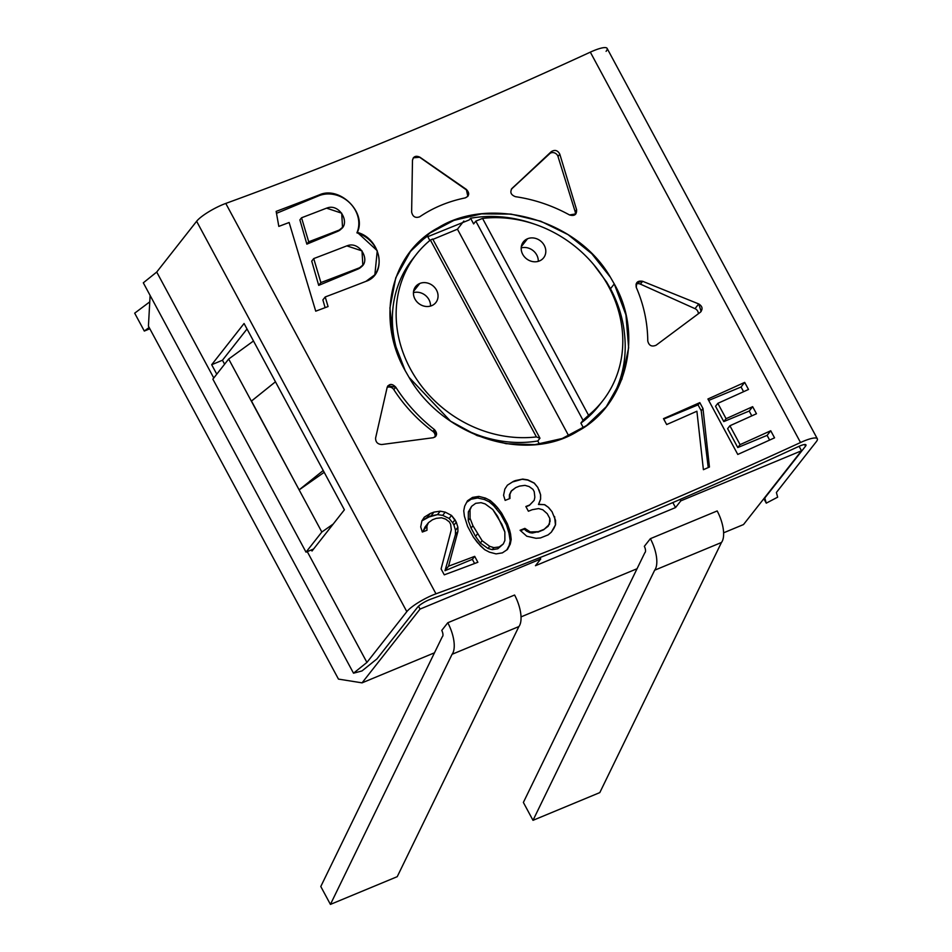 <?xml version="1.0" encoding="UTF-8"?>
<svg xmlns="http://www.w3.org/2000/svg" width="952" height="952" viewBox="0 0 952 952"><rect width="100%" height="100%" fill="white"/><g stroke="black" fill="none" stroke-linecap="round" stroke-linejoin="round"><path stroke-width="1.43" d="M540.462 537.939L536 538.285L526.765 536.214L520.09 530.264A1378.377 288.932 151.7 0 0 524.861 528.372L530.264 531.966L538.237 531.668A1378.377 288.932 151.7 0 0 543.997 529.371L548.162 526.266L550.101 521.184L549.804 518.435L547.257 513.723L542.795 509.772L538.63 508.57L532.239 509.701A1378.377 288.932 -28.3 0 1 528.396 511.224L525.861 506.512A1378.377 288.932 151.7 0 0 529.693 504.976L534.191 500.312L534.846 497.182L534.227 491.696L532.953 489.328L529.122 486.567L524.968 485.365L519.53 486.103A1378.377 288.932 -28.3 0 1 515.698 487.626L511.545 490.708L509.939 494.207L509.939 498.503A1378.377 288.932 -28.3 0 1 505.155 500.383L503.572 495.29L504.857 489.066L507.404 485.187L513.473 481.343A1378.377 288.932 151.7 0 0 515.401 480.582L522.755 479.082L527.872 479.891L534.262 483.057L537.773 487.388L540.617 494.861L540.593 499.181L538.653 504.262L544.734 504.691L548.566 507.452L552.077 511.783L555.563 520.423L555.54 524.742L553.921 528.265L551.339 532.168L548.138 534.881A1378.377 288.932 -28.3 0 1 540.462 537.939L536 538.285L526.765 536.214L520.09 530.264A1378.377 288.932 -28.3 0 0 524.861 528.372L527.087 530.359L526.515 531.085L524.266 529.133L520.494 530.704L524.861 528.372L524.266 529.133L526.515 531.085L527.087 530.359L530.264 531.966L529.74 532.644L526.515 531.085L532.335 533.013L529.74 532.644L530.264 531.966L532.822 532.382L532.335 533.013L538.237 531.668A1378.377 288.932 -28.3 0 0 543.997 529.371L537.856 532.156L543.723 529.728L549.447 524.314L549.804 518.435L547.257 513.723L542.795 509.772L538.63 508.57L532.239 509.701A1378.377 288.932 -28.3 0 1 528.396 511.224L525.861 506.512A1378.377 288.932 -28.3 0 0 529.693 504.976L526.004 506.762L529.395 505.357L533.989 500.562L529.395 505.357L534.191 500.312L534.846 497.182L534.227 491.696L532.953 489.328L529.122 486.567L524.968 485.365L519.53 486.103A1378.377 288.932 -28.3 0 1 515.698 487.626L511.069 491.303L509.415 494.885L511.069 491.303L509.415 494.885L509.939 494.207L509.939 498.503A1378.377 288.932 -28.3 0 1 505.155 500.383L503.572 495.29L504.857 489.066L507.404 485.187L513.473 481.343A1378.377 288.932 -28.3 0 0 515.401 480.582L513.128 481.795L522.755 479.082L515.08 480.986L522.755 479.082L527.872 479.891L534.191 483.152L527.741 480.058L522.565 479.32L527.872 479.891L534.262 483.057L537.773 487.388L534.191 483.152L537.773 487.388L540.617 494.861L538.987 489.828L540.617 494.861L540.593 499.181L540.546 494.957L540.593 499.181L538.487 504.465L540.498 499.3L538.487 504.465L544.734 504.691L548.566 507.452L544.651 504.798L548.566 507.452L552.077 511.783L548.507 507.523L552.077 511.783L555.563 520.423L555.444 524.861L554.576 516.555L555.54 524.742L551.339 532.168L548.138 534.881A1378.377 288.932 -28.3 0 1 540.462 537.939M817.316 438.765A23.193 4.855 151.7 0 1 816.292 441.716L776.392 492.481L816.292 441.716A23.193 4.855 151.7 0 0 800.525 442.525L590.323 52.146A1378.377 288.932 -28.3 0 1 225.779 203.43L435.98 593.81A1378.377 288.932 151.7 0 0 800.525 442.525L590.323 52.146A23.193 4.855 -28.3 0 1 607.114 48.397L817.316 438.765A23.193 4.855 151.7 0 0 800.525 442.525A1378.377 288.932 -28.3 0 1 435.98 593.81A23.193 4.855 151.7 0 0 406.825 611.648L366.925 662.425L353.513 673.195L361.974 670.946L376.933 658.915L361.974 670.946L353.513 673.195L143.312 282.815L353.513 673.195L366.925 662.425L307.27 551.636L366.925 662.425L406.825 611.648L196.624 221.269L406.825 611.648A23.193 4.855 151.7 0 1 435.98 593.81L225.779 203.43A23.193 4.855 151.7 0 0 196.624 221.269A23.193 4.855 -28.3 0 1 225.779 203.43A1378.377 288.932 -28.3 0 0 590.323 52.146A23.193 4.855 151.7 0 1 606.091 51.337M610.422 277.27L614.266 283.934C643.897 335.247 626.368 405.314 577.959 431.101C525.302 464.183 442.359 435.861 409.062 377.373L405.219 370.697C375.719 319.229 390.177 253.065 438.253 227.695C490.292 195.41 576.948 218.996 610.422 277.27L591.775 253.708L567.999 234.597L540.712 221.209L510.938 214.081L481.51 213.879L453.949 220.364L429.78 233.121L410.526 251.34L395.77 277.77L389.927 307.984L393.307 339.983L405.219 370.697L409.062 377.373L450.582 421.189L477.095 435.576L506.071 443.692L534.917 444.643L562.227 438.479L586.527 425.544L606.281 406.694L621.894 379.182L628.641 347.825L625.94 314.945L614.266 283.934L610.422 277.27M433.267 437.718L381.728 444.536C377.587 444.215 375.552 442.049 375.6 438.039L387.166 387.321C389.285 383.549 392.164 383.501 395.77 387.166C406.159 403.386 419.023 417.512 434.374 429.542C437.611 433.315 437.254 436.04 433.267 437.718L381.728 444.536C377.587 444.215 375.552 442.049 375.6 438.039L387.166 387.321L387.869 385.834L395.77 387.166C406.159 403.386 419.023 417.512 434.374 429.542L432.898 431.423A144.276 127.116 -141.8 0 1 393.83 389.63L395.77 387.166L393.83 389.63A5.153 4.546 38.2 0 0 387.131 387.464A5.153 4.546 -141.8 0 1 393.83 389.63A144.276 127.116 -141.8 0 0 432.898 431.423A5.153 4.546 -141.8 0 1 434.874 437.135A5.153 4.546 38.2 0 0 432.898 431.423L434.374 429.542L435.802 436.29L433.267 437.718M700.244 312.339L656.083 345.243C651.703 347.04 648.931 345.624 647.765 340.983C647.61 322.609 643.766 304.735 636.257 287.361C635.448 282.53 637.578 280.507 642.636 281.292L698.72 303.938C702.552 306.33 703.052 309.138 700.244 312.339L656.083 345.243C651.703 347.04 648.931 345.624 647.765 340.983C647.61 322.609 643.766 304.735 636.257 287.361L636.781 282.673L642.636 281.292L698.72 303.938L695.008 308.662L640.41 284.124L642.636 281.292L640.41 284.124A5.153 4.546 38.2 0 0 636.019 284.184A5.153 4.546 -141.8 0 1 640.41 284.124L695.008 308.662A5.153 4.546 -141.8 0 1 698.328 313.779A5.153 4.546 38.2 0 0 695.008 308.662L698.72 303.938L701.136 311.471L700.244 312.339M512.105 188.294C509.701 192.125 510.819 194.922 515.46 196.683C534.37 199.456 552.386 205.549 569.51 214.95L575.877 213.903L576.603 209.773L575.139 211.63L558.003 156.497L559.812 154.2L576.603 209.773L575.139 211.63L558.003 156.497A5.153 4.546 38.2 0 0 549.685 153.7A5.153 4.546 -141.8 0 1 558.003 156.497L559.812 154.2C557.765 150.309 554.921 149.452 551.291 151.642L511.724 188.77A5.153 4.546 38.2 0 0 511.474 189.031A5.153 4.546 -141.8 0 1 511.724 188.77L551.291 151.642C554.921 149.452 557.765 150.309 559.812 154.2L576.603 209.773C576.805 214.616 574.449 216.342 569.51 214.95C552.386 205.549 534.37 199.456 515.46 196.683C510.819 194.922 509.701 192.125 512.105 188.294L549.685 153.7L511.295 189.246M419.939 157.223L466.325 189.377C469.764 193.042 469.419 195.886 465.29 197.885C448.38 201.348 433.184 207.655 419.689 216.806C415.393 218.305 412.704 216.723 411.633 212.082L412.478 160.329C413.382 156.378 415.869 155.343 419.939 157.223L413.346 157.806L412.478 160.329L411.633 212.082C412.704 216.723 415.393 218.305 419.689 216.806C433.184 207.655 448.38 201.348 465.29 197.885L467.837 196.338L466.325 189.377L419.82 157.377L466.099 189.674A5.153 4.546 -141.8 0 1 467.729 196.469A5.153 4.546 38.2 0 0 466.099 189.674L419.939 157.223M436.206 518.364A1378.377 288.932 -28.3 0 1 432.482 519.756L428.448 522.672L426.924 526.075L426.972 530.3A1378.377 288.932 -28.3 0 1 422.331 532.025L420.713 526.956L421.891 520.863L424.342 517.126L430.233 513.509A1378.377 288.932 151.7 0 0 433.969 512.105L440.217 511.176L445.227 512.128L451.522 515.425L456.27 522.148L457.876 527.218L457.9 531.478L448.535 566.19A1378.377 288.932 151.7 0 0 474.691 556.361L477.868 562.263A1378.377 288.932 -28.3 0 1 444.275 574.841L441.097 568.939L451.308 529.705L450.641 524.278L449.38 521.922L445.595 519.09L441.514 517.781L436.206 518.364A1378.377 288.932 -28.3 0 1 432.482 519.756L428.448 522.672L425.044 527.015L428.448 522.672L423.378 530.585L425.044 527.015L423.378 530.585L426.924 526.075L426.972 530.3A1378.377 288.932 -28.3 0 1 422.331 532.025L420.713 526.956L421.891 520.863L427.091 517.495L430.233 513.509L424.342 517.126L421.891 520.863L431.006 515.877L433.969 512.105A1378.377 288.932 -28.3 0 1 430.233 513.509L427.091 517.495L437.503 514.615L440.217 511.176L433.969 512.105L431.006 515.877L437.503 514.615L442.692 515.353L445.227 512.128L440.217 511.176L437.503 514.615L442.692 515.353L445.227 512.128L451.522 515.425L449.142 518.459L442.692 515.353L449.142 518.459L451.522 515.425L454.997 519.792L452.664 522.767L449.142 518.459L452.664 522.767L454.997 519.792L456.27 522.148L453.925 525.123L452.664 522.767L453.925 525.123L456.27 522.148L457.876 527.218L455.496 530.252L453.925 525.123L455.496 530.252L457.876 527.218L457.9 531.478L455.449 534.607L455.496 530.252L455.449 534.607L457.9 531.478L448.535 566.19L444.977 570.7L455.449 534.607L444.977 570.7L472.347 559.348L474.691 556.361A1378.377 288.932 -28.3 0 1 448.535 566.19L444.977 570.7L472.347 559.348L474.691 556.361L477.868 562.263A1378.377 288.932 -28.3 0 1 444.275 574.841L441.097 568.939L451.308 529.705L450.641 524.278L449.38 521.922L445.595 519.09L441.514 517.781L436.206 518.364M473.322 536.987L467.599 526.361L464.397 516.21L463.743 510.772L464.671 506.143L467.48 500.788L472.513 497.42L478.832 496.397L485.484 498.098L490.244 500.526L497.539 507.666L501.668 513.199L507.38 523.814L510.57 534.001L511.2 539.463L510.26 544.104L507.428 549.494L502.37 552.874L496.063 553.885L489.447 552.16L484.711 549.697L477.44 542.521L473.322 536.987L480.284 545.698L484.711 549.697L489.447 552.16L496.063 553.885L502.37 552.874L507.428 549.494L510.26 544.104L509.153 545.508L510.189 540.748L508.677 531.275L506.476 524.968L500.752 514.354L493.719 505.726L489.221 501.823L484.389 499.502L485.484 498.098L478.832 496.397L472.513 497.42L467.48 500.788L464.671 506.143L463.743 510.772L464.397 516.21L467.599 526.361L473.322 536.987M699.803 402.625L702.981 408.515L709.442 467.039A1378.377 288.932 -28.3 0 1 703.397 469.693L696.9 411.228A1378.377 288.932 -28.3 0 1 666.674 424.544L663.496 418.642A1378.377 288.932 151.7 0 0 699.803 402.625L702.981 408.515L701.219 410.752L698.042 404.862L699.803 402.625A1378.377 288.932 -28.3 0 1 663.496 418.642L666.674 424.544A1378.377 288.932 -28.3 0 0 696.9 411.228L703.397 469.693A1378.377 288.932 -28.3 0 0 709.442 467.039L702.981 408.515L701.219 410.752L698.042 404.862L699.803 402.625M740.073 444.632A1378.377 288.932 151.7 0 0 770.739 430.756L774.547 437.837A1378.377 288.932 -28.3 0 1 737.776 454.449L707.919 398.995A1378.377 288.932 151.7 0 0 744.69 382.383L748.498 389.463A1378.377 288.932 -28.3 0 1 717.832 403.339L726.09 418.678A1378.377 288.932 151.7 0 0 752.651 406.671L756.471 413.751A1378.377 288.932 -28.3 0 1 729.898 425.758L740.073 444.632L737.776 447.547L767.098 435.373L770.739 430.756A1378.377 288.932 -28.3 0 1 740.073 444.632L737.776 447.547L727.614 428.674L729.898 425.758L727.614 428.674L737.776 447.547L767.098 435.373L770.739 430.756L774.547 437.837A1378.377 288.932 -28.3 0 1 737.776 454.449L707.919 398.995A1378.377 288.932 -28.3 0 0 744.69 382.383L748.498 389.463A1378.377 288.932 -28.3 0 1 717.832 403.339L715.535 406.254L717.832 403.339L726.09 418.678L723.794 421.593L715.535 406.254L723.794 421.593L749.212 411.05L752.651 406.671A1378.377 288.932 -28.3 0 1 726.09 418.678L723.794 421.593L749.212 411.05L752.651 406.671L756.471 413.751A1378.377 288.932 -28.3 0 1 729.898 425.758L740.073 444.632M328.071 306.556A1378.377 288.932 -28.3 0 1 315.731 311.173L289.134 222.506A1378.377 288.932 -28.3 0 1 278.817 226.386L276.151 211.392A1378.377 288.932 151.7 0 0 319.384 194.851C339.674 185.58 367.103 212.57 357.309 232.371C381.24 238.821 387.452 274.319 365.961 281.352A1378.377 288.932 -28.3 0 1 325.203 296.964L328.071 306.556A1378.377 288.932 -28.3 0 1 315.731 311.173L289.134 222.506A1378.377 288.932 -28.3 0 1 278.817 226.386L276.151 211.392A1378.377 288.932 -28.3 0 0 319.384 194.851L318.587 195.862L319.384 194.851C339.674 185.58 367.103 212.57 357.309 232.371L356.917 232.859L357.309 232.371L377.254 250.733L374.862 274.771L365.961 281.352A1378.377 288.932 -28.3 0 1 325.203 296.964L322.883 299.904L325.203 296.964L328.071 306.556M776.392 492.481L777.653 497.17L776.392 492.481M763.849 498.669L766.265 503.156L777.653 497.17L766.265 503.156L763.849 498.669M764.682 497.61L766.265 503.156L764.682 497.61M804.63 444.536L805.523 446.19L764.849 497.932L805.523 446.19A10.305 2.166 151.7 0 0 805.975 444.882A10.305 2.166 151.7 0 0 798.514 446.547A10.305 2.166 -28.3 0 1 805.523 446.19L804.63 444.536M430.554 599.248A1391.253 291.633 151.7 0 0 798.514 446.547A1391.253 291.633 151.7 0 1 430.554 599.248A10.305 2.166 151.7 0 0 417.607 607.174L376.933 658.915L417.607 607.174A10.305 2.166 -28.3 0 1 430.554 599.248M593.774 264.704L606.638 282.089L610.482 288.742C618.407 303.533 623.12 319.003 624.619 335.128A124.95 110.099 -141.8 0 1 605.222 408.015A124.95 110.099 38.2 0 0 624.619 335.128C623.12 319.003 618.407 303.533 610.482 288.742L614.266 283.934L610.482 288.742L606.638 282.089L593.774 264.704M222.459 360.237L224.601 364.211L222.459 360.237L211.677 364.711L216.77 374.16L211.677 364.711L222.459 360.237L247.02 328.987L222.459 360.237M156.723 272.046L213.772 377.992L156.723 272.046L196.624 221.269L156.723 272.046L143.312 282.815L156.723 272.046M311.411 549.911L312.006 551.029L344.386 509.82L244.069 323.502L211.677 364.711L244.069 323.502L344.386 509.82L312.006 551.029L311.411 549.911L313.589 549.006L306.02 552.148L311.411 549.911M333.224 524.028L321.835 532.025L306.02 552.148L212.867 379.146L306.02 552.148L321.835 532.025L299.142 489.887L324.18 472.299L299.142 489.887L321.835 532.025L333.224 524.028M253.482 340.995L228.682 359.023L212.867 379.146L228.682 359.023L299.142 489.887L251.483 401.018L275.449 381.8L251.364 401.161L228.682 359.023L253.482 340.995M148.429 326.155L150.119 295.465L148.429 326.155L338.46 679.097L148.429 326.155M418.499 606.222L420.046 609.09L362.058 682.858L338.46 679.097L362.058 682.858L434.469 652.81L362.058 682.858L420.046 609.09L540.736 559.002L420.046 609.09L418.499 606.222M743.512 524.552L723.615 532.811L743.512 524.552L801.501 450.772L680.811 500.859L675.539 507.571L535.464 565.702L540.736 559.002L539.974 557.586L540.736 559.002L535.464 565.702L675.539 507.571L672.85 502.573L675.539 507.571L680.811 500.859L801.501 450.772L743.512 524.552M637.043 568.737L521.042 616.884L637.043 568.737M441.764 630.414L447.785 622.751L514.592 595.024A25.763 10.924 67.5 0 1 518.888 626.559A25.763 10.924 -112.5 0 0 514.592 595.024L447.785 622.751A25.763 10.924 67.5 0 1 452.081 654.286A25.763 10.924 -112.5 0 0 447.785 622.751L441.764 630.414A5.153 2.19 -112.5 0 1 442.263 636.793A5.153 2.19 -112.5 0 0 441.764 630.414M650.371 538.677L717.177 510.95A25.763 10.924 67.5 0 1 721.461 542.485L654.655 570.212A25.763 10.924 -112.5 0 0 650.371 538.677L717.177 510.95A25.763 10.924 -112.5 0 1 721.461 542.485L654.655 570.212L533.001 820.327L523.374 802.441L644.837 552.719A5.153 2.19 -112.5 0 0 644.337 546.341L650.371 538.677A25.763 10.924 67.5 0 1 654.655 570.212L533.001 820.327L599.808 792.599L721.461 542.485L599.808 792.599L533.001 820.327L523.374 802.441L644.837 552.719A5.153 2.19 -112.5 0 0 644.337 546.341L650.371 538.677M323.216 470.514L299.261 489.745L323.216 470.514M799.085 446.286L801.501 450.772L799.085 446.286M680.061 499.455L680.811 500.859L680.061 499.455M134.684 313.172L149.761 301.855L134.684 313.172L144.311 331.058L149.833 328.773L144.311 331.058L134.684 313.172M149.119 327.452L144.311 331.058L149.119 327.452M539.475 444.12L537.785 440.99A118.512 104.422 -141.8 0 1 453.735 423.307A118.512 104.422 -141.8 0 0 537.785 440.99L539.475 444.12M416.298 254.422A118.512 104.422 38.2 0 0 416.095 378.444A118.512 104.422 38.2 0 0 536.404 436.92L430.399 240.047L432.72 239.023L539.962 438.206L432.72 239.023L430.399 240.047A118.512 104.422 38.2 0 0 416.298 254.422L412.525 259.218A118.512 104.422 -141.8 0 0 402.827 366.044A118.512 104.422 -141.8 0 1 414.453 256.85M429.84 240.511L427.484 236.132A124.95 110.099 38.2 0 0 408.872 253.482A124.95 110.099 -141.8 0 1 427.484 236.132L429.84 240.511M427.769 236.679L469.265 219.912L470.585 218.246A124.95 110.099 -141.8 0 1 534.477 224.136A124.95 110.099 38.2 0 0 470.585 218.246L473.632 223.91L475.822 221.138L583.064 420.32L580.887 423.093L583.374 427.734L580.887 423.093L588.55 415.274A118.512 104.422 38.2 0 0 602.652 400.887A118.512 104.422 38.2 0 0 602.854 276.877A118.512 104.422 38.2 0 0 482.545 218.401L475.822 221.138L473.632 223.91L470.585 218.246L469.265 219.912L427.769 236.679M600.736 403.255A118.512 104.422 -141.8 0 1 580.887 423.093A118.512 104.422 -141.8 0 0 598.891 405.683L602.652 400.887M568.713 435.837L457.448 229.194L463.85 221.042L457.448 229.194L432.91 239.38L457.448 229.194L568.713 435.837M482.545 218.401L588.55 415.274L583.064 420.32L475.822 221.138L482.545 218.401L588.55 415.274A118.512 104.422 38.2 0 0 608.602 286.516A118.512 104.422 38.2 0 0 482.545 218.401M528.205 238.5A12.888 11.353 -141.8 0 1 544.449 245.723A12.888 11.353 -141.8 0 1 539.463 260.943A12.888 11.353 -141.8 0 1 538.772 261.193A12.888 11.353 -141.8 0 1 522.541 253.97A12.888 11.353 -141.8 0 1 527.527 238.762A12.888 11.353 -141.8 0 1 528.205 238.5A12.888 11.353 38.2 0 0 527.527 238.762L521.303 246.663L527.527 238.762A12.888 11.353 38.2 0 0 523.362 241.891A12.888 11.353 38.2 0 0 524.1 256.421A12.888 11.353 38.2 0 0 538.772 261.193A12.888 11.353 38.2 0 0 539.463 260.943A12.888 11.353 38.2 0 0 543.616 257.813A12.888 11.353 38.2 0 0 542.878 243.284A12.888 11.353 38.2 0 0 528.205 238.5M521.184 247.925A12.888 11.353 -141.8 0 1 538.273 261.36A12.888 11.353 38.2 0 0 521.184 247.925M539.962 438.206L537.785 440.99L539.962 438.206L536.404 436.92L539.962 438.206M430.399 240.047L536.404 436.92A118.512 104.422 38.2 0 1 410.336 368.805A118.512 104.422 38.2 0 1 430.399 240.047M420.451 283.22A12.888 11.353 -141.8 0 1 436.694 290.443A12.888 11.353 -141.8 0 1 431.708 305.663A12.888 11.353 -141.8 0 1 431.018 305.913A12.888 11.353 -141.8 0 1 414.786 298.69A12.888 11.353 -141.8 0 1 419.772 283.482A12.888 11.353 -141.8 0 1 420.451 283.22A12.888 11.353 38.2 0 0 419.772 283.482L413.549 291.383L419.772 283.482A12.888 11.353 38.2 0 0 415.607 286.611A12.888 11.353 38.2 0 0 416.345 301.141A12.888 11.353 38.2 0 0 431.018 305.913A12.888 11.353 38.2 0 0 431.708 305.663A12.888 11.353 38.2 0 0 435.861 302.534A12.888 11.353 38.2 0 0 435.123 288.004A12.888 11.353 38.2 0 0 420.451 283.22M413.43 292.645A12.888 11.353 -141.8 0 1 430.518 306.08A12.888 11.353 38.2 0 0 413.43 292.645M397.234 876.673L518.888 626.559L452.081 654.286L330.427 904.4L397.234 876.673L518.888 626.559L452.081 654.286L330.427 904.4L320.788 886.514L442.263 636.793L320.788 886.514L330.427 904.4L397.234 876.673M423.366 531.632L423.378 530.585L423.366 531.632M474.596 563.501L472.347 559.348L474.596 563.501M575.139 211.63A5.153 4.546 -141.8 0 1 575.044 214.712A5.153 4.546 38.2 0 0 575.139 211.63M413.311 157.865A5.153 4.546 -141.8 0 1 419.82 157.377A5.153 4.546 38.2 0 0 413.311 157.865M466.706 502.275L472.513 497.42L471.085 499.241L477.595 497.991L478.832 496.397L477.595 497.991L484.389 499.502L485.484 498.098L490.244 500.526L489.221 501.823L490.244 500.526L494.683 504.5L493.719 505.726L494.683 504.5L497.539 507.666L496.599 508.856L497.539 507.666L501.668 513.199L500.752 514.354L501.668 513.199L507.38 523.814L506.476 524.968L507.38 523.814L509.606 530.085L508.677 531.275L509.606 530.085L510.57 534.001L509.606 535.226L510.57 534.001L511.2 539.463L510.189 540.748L511.2 539.463L510.26 544.104L509.153 545.508L510.189 540.748L509.606 535.226L506.476 524.968L500.752 514.354L493.719 505.726L489.221 501.823L484.389 499.502L477.595 497.991L471.085 499.241L466.706 502.275M506.809 549.911L509.153 545.508L506.809 549.911M471.085 528.11L468.253 520.625L468.348 511.926L471.597 506.333L470.038 509.772L470.074 518.304L472.942 525.742L471.085 528.11L468.253 520.625L470.074 518.304L472.942 525.742L482.152 540.724L489.733 546.353L493.838 547.626L499.193 546.972L503.299 543.961L504.869 540.498L504.857 531.942L497.551 516.234L492.791 509.522L485.175 503.929L481.069 502.668L475.691 503.322L471.597 506.333L470.038 509.772L470.074 518.304L468.253 520.625L468.348 511.926L471.597 506.333L475.691 503.322L481.069 502.668L485.175 503.929L492.791 509.522L501.99 524.492L504.857 531.942L504.869 540.498L503.299 543.961L497.765 548.792L492.243 549.637L488.043 548.495L480.32 543.045L475.536 536.369L471.085 528.11L472.942 525.742L482.152 540.724L489.733 546.353L488.043 548.495L492.243 549.637L497.765 548.792L503.299 543.961L497.765 548.792L499.193 546.972L493.838 547.626L492.243 549.637L493.838 547.626L489.733 546.353L488.043 548.495L480.32 543.045L482.152 540.724L480.32 543.045L475.536 536.369L477.392 534.001L475.536 536.369L471.085 528.11M551.267 532.227L553.79 528.431L551.267 532.227M509.368 498.729L509.415 494.885L509.368 498.729M708.24 467.563L701.219 410.752L708.24 467.563M663.734 419.094L698.042 404.862L663.734 419.094M769.632 440.074L767.098 435.373L769.632 440.074M708.693 400.435L741.061 387L744.69 382.383L741.061 387L708.693 400.435M743.583 391.7L741.061 387L743.583 391.7M751.806 415.869L749.212 411.05L751.806 415.869M276.496 213.331L318.587 195.862A28.346 24.966 -141.8 0 1 349.61 202.764A28.346 24.966 -141.8 0 1 356.917 232.859A28.346 24.966 -141.8 0 1 374.588 275.116A28.346 24.966 38.2 0 0 356.917 232.859A28.346 24.966 38.2 0 0 349.61 202.764A28.346 24.966 38.2 0 0 318.587 195.862L276.496 213.331M325.108 307.663L322.883 299.904L325.108 307.663M342.506 227.385L341.851 228.218A12.888 11.353 -141.8 0 1 337.698 231.348L306.853 244.14L299.892 219.9L301.546 217.782L308.71 241.796L306.853 244.14L337.698 231.348L338.484 230.336A1378.377 288.932 -28.3 0 1 308.71 241.796A1378.377 288.932 151.7 0 0 338.484 230.336C351.764 225.945 340.757 203.335 327.476 207.845L326.548 208.155A1378.377 288.932 -28.3 0 1 301.546 217.782L308.71 241.796L306.853 244.14L299.892 219.9L301.546 217.782A1378.377 288.932 -28.3 0 0 326.548 208.155L341.72 213.189L342.518 227.361L337.698 231.348A12.888 11.353 -141.8 0 0 342.196 227.754M362.498 265.465A12.888 11.353 -141.8 0 1 358 269.059L318.706 285.362L311.732 261.122L313.72 258.587L320.895 282.577L318.706 285.362L358 269.059L358.797 268.048A1378.377 288.932 -28.3 0 1 320.895 282.577A1378.377 288.932 151.7 0 0 358.797 268.048C372.077 263.656 361.058 241.046 347.777 245.556L346.849 245.866A1378.377 288.932 -28.3 0 1 313.72 258.587L320.895 282.577L318.706 285.362L311.732 261.122L313.72 258.587A1378.377 288.932 -28.3 0 0 346.849 245.866L362.022 250.9L362.819 265.072L362.153 265.917A12.888 11.353 -141.8 0 1 358 269.059L362.819 265.072"/></g></svg>
